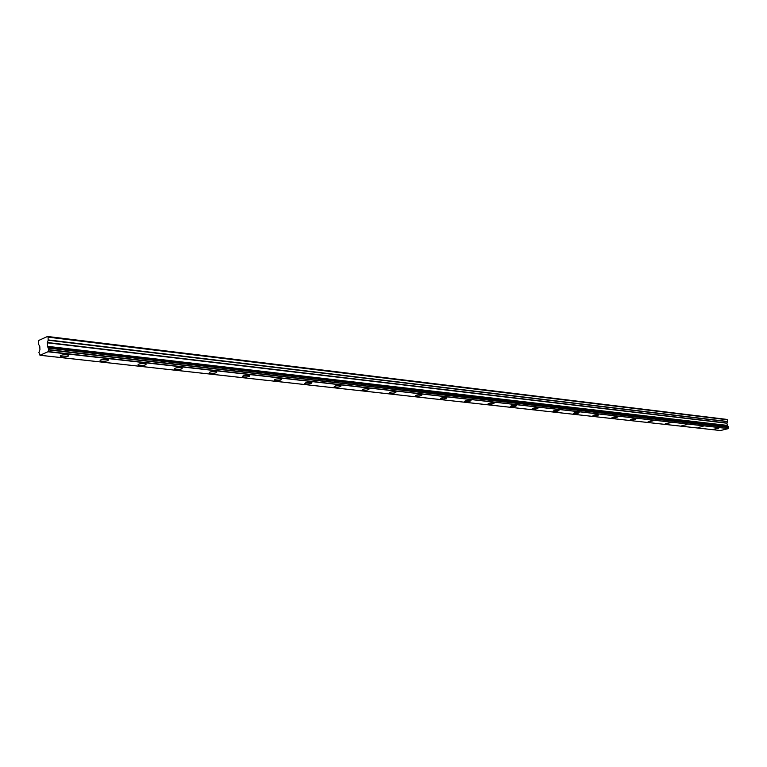 <?xml version="1.0" encoding="UTF-8"?>
<svg xmlns="http://www.w3.org/2000/svg" width="767" height="767" viewBox="0 0 767 767"><rect width="100%" height="100%" fill="white"/><g stroke="black" fill="none" stroke-linecap="round" stroke-linejoin="round"><path stroke-width="1.15" d="M66.892 354.805C62.434 354.68 60.248 355.179 60.315 356.31L62.194 356.828C66.633 356.962 68.819 356.463 68.752 355.332L66.892 354.805M718.727 428.226L713.904 429.184L718.727 428.226M703.042 426.462L698.171 427.43L703.042 426.462M686.887 424.64L681.968 425.627L686.887 424.64M670.233 422.761L665.257 423.767L670.233 422.761M653.053 420.824C650.339 420.862 648.671 421.198 648.029 421.85L653.053 420.824M635.325 418.83C632.564 418.859 630.877 419.204 630.253 419.865L630.752 420.019C633.504 419.99 635.191 419.645 635.824 418.983L635.325 418.83M617.023 416.769C614.214 416.797 612.507 417.143 611.893 417.823L612.43 417.977C615.23 417.957 616.936 417.603 617.55 416.932L617.023 416.769M598.116 414.64C595.259 414.659 593.533 415.014 592.939 415.714L593.495 415.877C596.352 415.858 598.078 415.493 598.672 414.803L598.116 414.64M578.586 412.445C575.672 412.454 573.917 412.819 573.342 413.528L573.937 413.701C576.842 413.681 578.586 413.317 579.171 412.617L578.586 412.445M558.386 410.163C555.413 410.182 553.649 410.546 553.084 411.265L553.707 411.457C556.679 411.438 558.443 411.074 558.999 410.345L558.386 410.163M537.485 407.814C534.446 407.823 532.662 408.197 532.125 408.936L532.787 409.127C535.807 409.118 537.59 408.744 538.137 408.006L537.485 407.814M515.846 405.379C512.749 405.379 510.947 405.762 510.429 406.52L511.129 406.721C514.216 406.721 516.018 406.337 516.536 405.58L515.846 405.379M493.43 402.848C490.276 402.848 488.445 403.231 487.956 404.008L488.694 404.228C491.839 404.228 493.67 403.845 494.159 403.068L493.43 402.848M470.2 400.23C466.969 400.221 465.128 400.623 464.658 401.419L465.444 401.64C468.656 401.649 470.507 401.256 470.976 400.46L470.2 400.23M446.097 397.517C442.808 397.507 440.939 397.91 440.498 398.725L441.332 398.965C444.611 398.974 446.48 398.581 446.921 397.757L446.097 397.517M421.093 394.698C417.718 394.679 415.829 395.091 415.417 395.925L416.299 396.184C419.664 396.203 421.553 395.791 421.965 394.957L421.093 394.698M395.11 391.774C391.669 391.745 389.751 392.167 389.368 393.02L390.317 393.298C393.749 393.318 395.657 392.905 396.04 392.052L395.11 391.774M368.112 388.735C364.584 388.696 362.647 389.118 362.302 390L363.299 390.288C366.818 390.326 368.745 389.904 369.1 389.022L368.112 388.735M340.021 385.571C336.416 385.533 334.46 385.954 334.144 386.865L335.208 387.172C338.803 387.21 340.769 386.779 341.085 385.878L340.021 385.571M310.788 382.282C307.088 382.225 305.103 382.666 304.825 383.596L305.966 383.922C309.647 383.97 311.632 383.529 311.92 382.608L310.788 382.282M280.319 378.85C276.532 378.783 274.519 379.234 274.279 380.183L275.506 380.537C279.284 380.595 281.288 380.144 281.527 379.195L280.319 378.85M248.556 375.274C244.673 375.197 242.631 375.657 242.439 376.635L243.743 377.009C247.616 377.076 249.649 376.616 249.85 375.638L248.556 375.274M215.393 371.535C211.414 371.458 209.343 371.918 209.199 372.925L210.599 373.318C214.568 373.404 216.63 372.935 216.783 371.928L215.393 371.535M180.763 367.633C176.669 367.537 174.569 368.016 174.473 369.052L175.979 369.473C180.053 369.569 182.143 369.09 182.249 368.055L180.763 367.633M144.541 363.558C140.332 363.453 138.204 363.932 138.156 364.996L139.776 365.447C143.966 365.552 146.094 365.073 146.142 364.009L144.541 363.558M106.623 359.282C102.299 359.167 100.141 359.656 100.151 360.758L101.886 361.238C106.201 361.353 108.358 360.864 108.348 359.771L106.623 359.282M726.953 419.415L48.043 337.096L48.196 340.232L727.701 421.697L726.867 423.221L727.567 425.743L47.765 346.905L48.772 349.647L47.938 351.775L39.98 355.265L38.925 352.465L39.942 349.647L39.759 346.138L38.494 344.316L38.388 341.459L38.81 340.414L47.525 336.473L726.953 419.415L47.525 336.473M48.685 348.151L728.506 426.538L728.65 427.459L48.772 349.647M728.506 426.538L48.609 347.978L728.401 426.433M47.765 346.905L47.218 342.801L48.196 340.232M48.043 337.096L47.573 336.521M48.091 337.154L727.432 419.779M727.48 419.817L727.739 421.524L48.244 339.934M47.803 347.01L727.567 425.743M727.615 425.81L728.18 426.404M48.676 349.925L728.65 427.459M728.573 427.622L728.036 428.571L48.053 351.526M47.938 351.775L728.036 428.571M727.931 428.715L720.443 430.527L40.018 355.255M138.156 364.996L138.127 364.488M727.202 425.378L47.41 346.329M47.218 342.801L726.867 423.221M726.905 423.048L47.266 342.504M727.289 425.532L47.487 346.569M60.286 355.715L60.315 356.31M100.113 360.202L100.151 360.758M39.98 355.265L720.414 430.527"/></g></svg>
